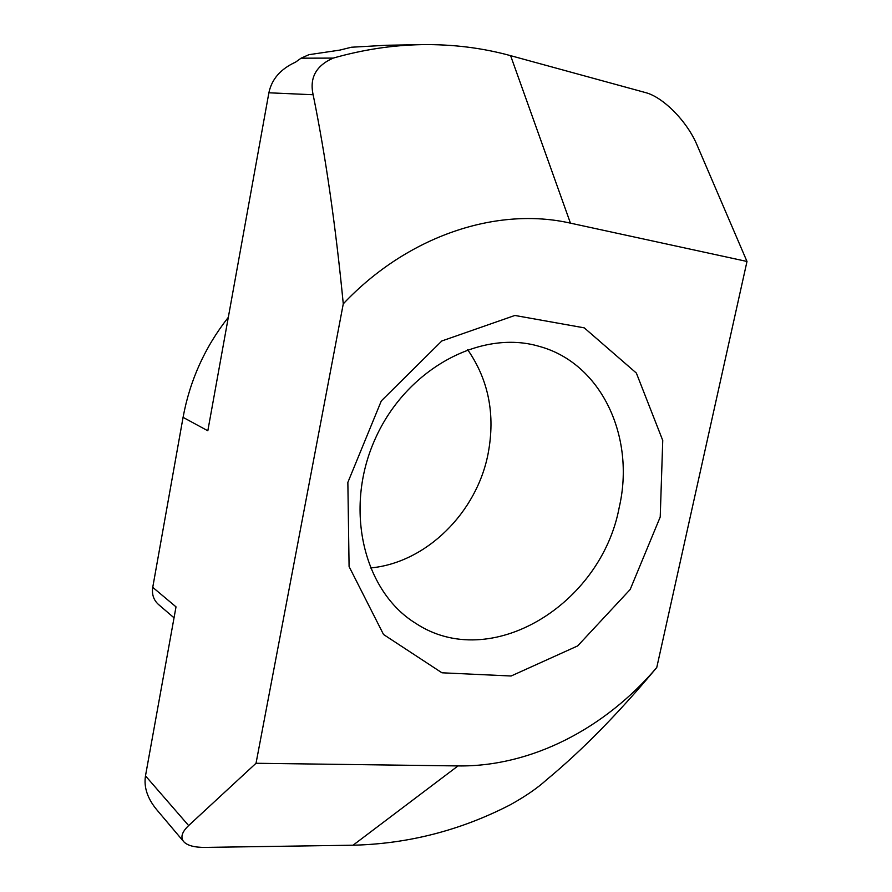 <?xml version="1.0" encoding="UTF-8"?>
<svg xmlns="http://www.w3.org/2000/svg" width="892" height="892" viewBox="0 0 892 892"><rect width="100%" height="100%" fill="white"/><g stroke="black" fill="none" stroke-linecap="round" stroke-linejoin="round"><path stroke-width="1.34" d="M183.072 417.356L207.825 430.78L268.882 92.79C271.703 79.187 280.601 68.963 295.598 62.117L301.083 58.181L333.207 58.103C363.033 49.617 392.58 45.135 421.86 44.645C452.712 44.21 482.293 47.889 510.603 55.661L645.518 92.59C663.079 97.027 687.163 121.401 696.986 144.917L746.994 261.467L656.768 667.484C618.747 713.087 581.985 750.54 546.506 779.853C537.53 788.049 525.421 796.378 510.179 804.84C460.551 830.407 408.168 843.865 353.054 845.215L205.26 847.4C194.478 847.489 187.275 845.56 183.652 841.602L156.546 809.49C147.403 798.329 143.712 787.123 145.485 775.862L176.014 606.861L152.744 587.337L183.072 417.356C189.918 380.282 205.004 346.932 228.33 317.318M656.768 667.484C605.244 728.307 531.409 766.953 458.009 765.927L353.054 845.215M301.083 58.181L308.922 54.691L339.819 50.097L351.426 47.231L386.448 45.258M333.207 58.103C316.069 65.64 309.379 77.849 313.137 94.742C325.58 155.855 335.626 225.553 343.275 303.837L256.026 763.273L458.009 765.927M746.994 261.467L570.445 223.145C497.201 206.476 407.923 235.365 343.275 303.837M660.225 516.97L662.745 440.436L636.364 373.068L584.26 327.855L514.885 315.456L441.808 340.978L381.319 400.898L347.858 482.394L349.084 566.565L383.527 634.491L441.941 672.791L511.127 676.002L577.67 645.908L630.176 589.501L660.225 516.97M256.026 763.273L188.636 825.568C181.923 832.002 180.262 837.343 183.652 841.602M174.029 617.822L158.397 604.408C153.591 600.004 151.707 594.317 152.744 587.337M370.314 567.97C426.086 562.975 476.729 512.733 488.091 453.749C495.495 414.691 488.66 379.981 467.609 349.608M619.238 507.303C635.517 437.169 601.576 363.122 539.047 346.319C480.587 329.014 405.96 369.165 375.053 439.221C343.632 509.053 363.691 591.396 415.65 623.285C490.477 672.936 601.253 604.609 619.238 507.303M268.882 92.79L313.137 94.742M510.603 55.661L570.445 223.145M145.485 775.862L188.636 825.568M421.86 44.645L386.426 45.258"/></g></svg>
